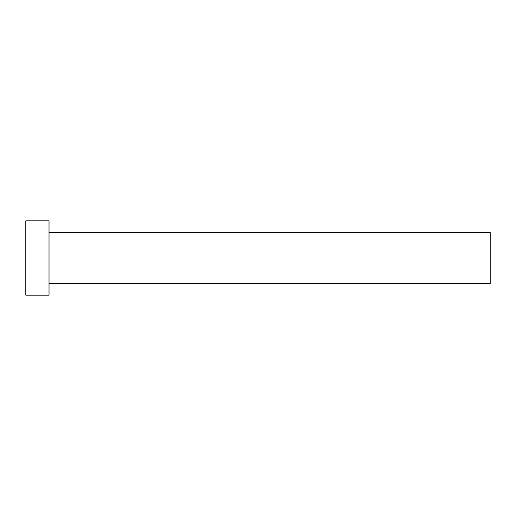 <?xml version="1.0" encoding="UTF-8"?>
<svg xmlns="http://www.w3.org/2000/svg" width="516" height="516" viewBox="0 0 516 516"><rect width="100%" height="100%" fill="white"/><g stroke="black" fill="none" stroke-linecap="round" stroke-linejoin="round"><path stroke-width="0.77" d="M49.02 232.458L490.2 232.458L490.2 283.542L49.02 283.542M49.02 258L49.02 295.152L25.8 295.152L25.8 220.848L49.02 220.848L49.02 258"/></g></svg>
